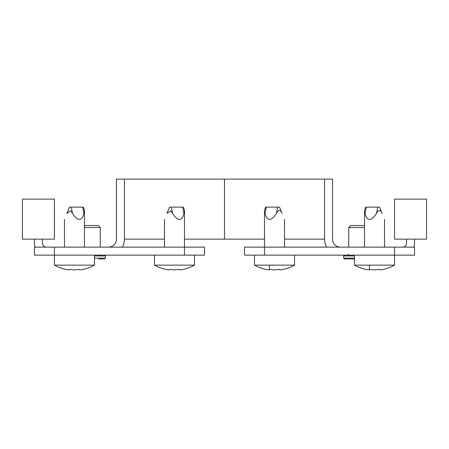 <?xml version="1.0" encoding="UTF-8"?>
<svg xmlns="http://www.w3.org/2000/svg" width="449" height="449" viewBox="0 0 449 449"><rect width="100%" height="100%" fill="white"/><g stroke="black" fill="none" stroke-linecap="round" stroke-linejoin="round"><path stroke-width="0.67" d="M244.503 247.13L264.512 247.13L264.512 255.133L244.503 255.133L244.503 247.13M394.542 247.13L414.545 247.13L414.545 255.133L394.542 255.133L394.542 247.13L264.512 247.13L264.512 210.093L265.713 207.124L279.514 207.124L282.045 213.382C285.278 221.385 285.278 221.385 282.045 213.382C285.278 221.385 285.278 221.385 282.045 213.382L279.514 207.124M368.837 269.855A40.752 35.291 -90 0 1 366.137 269.456L365.537 269.338L366.137 269.456A40.752 35.291 -90 0 0 368.837 269.855L369.437 269.855L369.437 269.456L371.239 269.456A40.752 35.291 90 0 0 373.938 269.855L375.139 269.855A40.752 35.291 -90 0 0 377.839 269.456L379.641 269.456L379.641 269.855L380.241 269.855A40.752 35.291 90 0 0 382.941 269.456L383.541 269.338A41.072 41.072 0 0 0 394.542 265.135L394.542 255.133L264.512 255.133M284.514 239.132L324.526 239.132L324.526 179.117L332.529 179.117L332.529 239.132A8.003 8.003 0 0 0 340.527 247.13M122.33 247.13A16.001 16.001 0 0 0 124.474 239.132L124.474 179.117L324.526 179.117L324.526 239.132A16.001 16.001 0 0 0 326.67 247.13M402.545 247.13A4.002 4.002 0 0 0 406.547 243.128L406.547 239.132M413.86 247.13A12.005 12.005 0 0 0 414.545 243.128L414.545 239.132M184.488 239.132L224.5 239.132L224.5 179.117L224.5 239.132L264.512 239.132M426.55 199.12L394.542 199.12L394.542 239.132L426.55 239.132L426.55 199.12M364.532 227.525L348.733 227.525L350.731 225.527L364.532 225.527M354.53 258.933L344.428 258.933L343.631 258.136L354.53 258.136M34.455 247.13L54.458 247.13L54.458 255.133L34.455 255.133L34.455 247.13M183.287 207.124L182.687 207.124L183.287 207.124L184.488 210.093L184.488 247.13L204.497 247.13L204.497 255.133L184.488 255.133L184.488 247.13L54.458 247.13M184.488 255.133L54.458 255.133L54.458 265.135A41.072 41.072 0 0 0 65.459 269.338L66.059 269.456L65.459 269.338M108.473 247.13A8.003 8.003 0 0 0 116.471 239.132L116.471 179.117L124.474 179.117L124.474 239.132L164.486 239.132M42.453 239.132L42.453 243.128A4.002 4.002 0 0 0 46.455 247.13M34.455 239.132L34.455 243.128A12.005 12.005 0 0 0 35.14 247.13M22.45 239.132L22.45 199.12L54.458 199.12L54.458 239.132L22.45 239.132M84.468 225.527L98.269 225.527L100.267 227.525L84.468 227.525M94.47 258.136L105.369 258.136L104.572 258.933L98.668 258.933M394.542 265.135L354.53 265.135A41.072 41.072 0 0 0 365.537 269.338M374.539 216.182L376.475 213.382C378.67 209.487 380.539 209.487 382.065 213.382C385.298 221.385 385.298 221.385 382.065 213.382C385.298 221.385 385.298 221.385 382.065 213.382L379.54 207.124L382.065 213.382C385.298 221.385 385.298 221.385 382.065 213.382C385.298 221.385 385.298 221.385 382.065 213.382L379.54 207.124L365.733 207.124L366.333 207.124L365.071 213.382C366.799 220.364 369.954 221.295 374.539 216.182M365.071 213.382C364.408 209.498 364.408 209.498 365.071 213.382M383.541 269.338L382.941 269.456A40.752 35.291 90 0 1 380.241 269.855M379.641 269.855L379.641 269.456L377.839 269.456A40.752 35.291 -90 0 1 375.139 269.855L373.938 269.855M369.437 265.135L369.437 269.855M265.511 269.338L266.111 269.456L265.511 269.338A41.072 41.072 0 0 1 254.51 265.135L294.516 265.135L294.516 255.133M268.811 269.855A40.752 35.291 -90 0 1 266.111 269.456A40.752 35.291 -90 0 0 268.811 269.855L269.411 269.855L269.411 269.456L271.213 269.456A40.752 35.291 90 0 0 273.912 269.855L275.114 269.855A40.752 35.291 -90 0 0 277.813 269.456L279.615 269.456L279.615 269.855L280.215 269.855A40.752 35.291 90 0 0 282.915 269.456L283.515 269.338L282.915 269.456A40.752 35.291 90 0 1 280.215 269.855M265.713 207.124L266.313 207.124L265.045 213.382C264.382 209.498 264.382 209.498 265.045 213.382C266.773 220.364 269.928 221.295 274.513 216.182L276.449 213.382C278.649 209.487 280.513 209.487 282.045 213.382M279.615 269.855L279.615 269.456L277.813 269.456A40.752 35.291 -90 0 1 275.114 269.855L273.912 269.855M269.411 265.135L269.411 269.855M369.437 269.456L371.239 269.456M382.065 213.382L379.54 207.124M269.411 269.456L271.213 269.456M72.525 213.382L70.661 210.755L66.935 213.382C63.702 221.385 63.702 221.385 66.935 213.382C63.702 221.385 63.702 221.385 66.935 213.382C63.702 221.385 63.702 221.385 66.935 213.382C63.702 221.385 63.702 221.385 66.935 213.382L69.46 207.124L83.267 207.124L82.667 207.124L83.929 213.382C84.592 209.498 84.592 209.498 83.929 213.382C82.201 220.364 79.046 221.295 74.461 216.182L72.525 213.382L71.262 207.124M79.563 269.855L79.563 269.456L77.761 269.456A40.752 35.291 -90 0 1 75.062 269.855L74.461 269.883L75.062 269.855A40.752 35.291 -90 0 0 77.761 269.456L79.563 269.456L79.563 269.855L80.163 269.855A40.752 35.291 90 0 0 82.863 269.456L83.463 269.338A41.072 41.072 0 0 0 94.47 265.135L54.458 265.135M82.863 269.456A40.752 35.291 90 0 1 80.163 269.855M83.267 207.124L84.468 210.093L84.075 212.624M68.759 269.855A40.752 35.291 -90 0 1 66.059 269.456A40.752 35.291 -90 0 0 68.759 269.855L69.359 269.855L69.359 269.456L71.161 269.456A40.752 35.291 90 0 0 73.861 269.855L74.461 269.883L73.861 269.855M69.359 269.456L69.359 269.855L69.359 269.456L71.161 269.456M66.935 213.382L69.46 207.124L66.935 213.382M172.551 213.382L170.687 210.755L166.955 213.382C163.722 221.385 163.722 221.385 166.955 213.382C163.722 221.385 163.722 221.385 166.955 213.382L169.486 207.124L182.687 207.124L183.955 213.382C184.618 209.498 184.618 209.498 183.955 213.382C182.227 220.364 179.072 221.295 174.487 216.182L172.551 213.382L171.288 207.124M179.589 269.855L179.589 269.456L177.787 269.456A40.752 35.291 -90 0 1 175.088 269.855L174.487 269.883L175.088 269.855A40.752 35.291 -90 0 0 177.787 269.456L179.589 269.456L179.589 269.855L180.189 269.855A40.752 35.291 90 0 0 182.889 269.456L183.489 269.338A41.072 41.072 0 0 0 194.49 265.135L154.484 265.135A41.072 41.072 0 0 0 165.485 269.338L166.085 269.456L165.485 269.338M182.889 269.456A40.752 35.291 90 0 1 180.189 269.855M184.488 210.093L184.096 212.624M168.785 269.855A40.752 35.291 -90 0 1 166.085 269.456A40.752 35.291 -90 0 0 168.785 269.855L169.385 269.855L169.385 269.456L171.187 269.456A40.752 35.291 90 0 0 173.886 269.855L174.487 269.883L173.886 269.855M169.385 269.456L169.385 269.855L169.385 269.456L171.187 269.456M166.955 213.382L169.486 207.124M354.53 255.936L343.631 255.936L344.428 255.133M104.572 258.933L105.369 258.136L105.369 255.936L94.47 255.936M376.475 213.382L377.738 207.124M276.449 213.382L277.712 207.124M343.631 258.136L343.631 255.936M348.733 247.13L348.733 227.525M348.733 254.336L347.93 255.133M105.369 255.936L104.572 255.133L105.369 255.936M100.469 254.864L101.07 255.133M98.269 225.527L100.267 227.525L100.267 247.13M384.54 219.499L384.54 247.13M365.733 207.124L364.532 210.093L364.532 247.13M354.53 255.133L354.53 265.135M284.514 219.499L284.514 247.13M283.515 269.338A41.072 41.072 0 0 0 294.516 265.135M254.51 255.133L254.51 265.135M64.46 219.499L64.46 247.13M84.468 210.093L84.468 247.13M94.47 255.133L94.47 265.135M154.484 255.133L154.484 265.135M164.486 219.499L164.486 247.13M194.49 255.133L194.49 265.135"/></g></svg>
